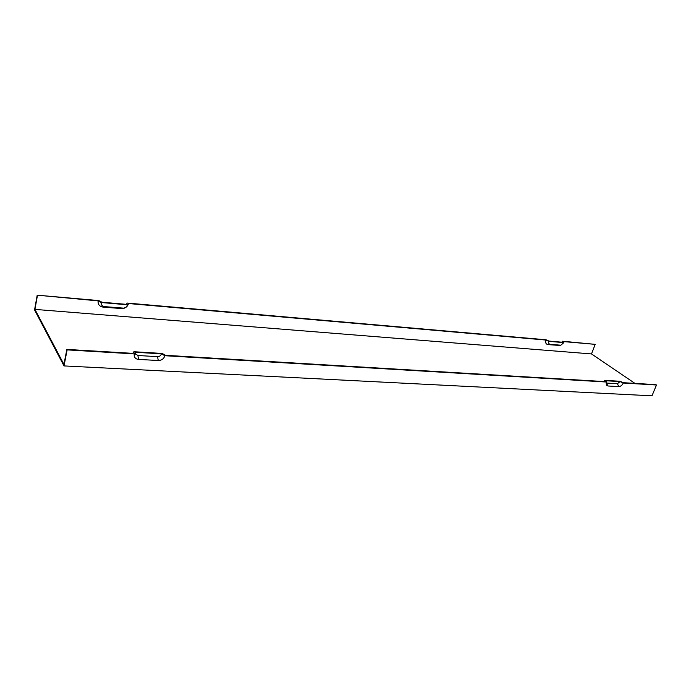 <?xml version="1.0" encoding="UTF-8"?>
<svg xmlns="http://www.w3.org/2000/svg" width="691" height="691" viewBox="0 0 691 691"><rect width="100%" height="100%" fill="white"/><g stroke="black" fill="none" stroke-linecap="round" stroke-linejoin="round"><path stroke-width="1.04" d="M634.969 383.393L591.496 353.93L595.167 344.351L563.329 341.57L563.847 342.632L548.861 341.337L545.959 340.05C545.225 342.65 545.881 344.17 547.911 344.602L559.287 345.414M591.496 353.93L34.93 309.395L63.943 364.407L66.846 349.404L132.75 353.351L133.899 351.728L162.117 353.447L165.59 355.312L605.402 381.631L604.711 380.344L620.095 381.277L623.273 382.693L655.923 384.645L656.45 384.999L652.002 395.822L64.004 365.919L67.113 349.888L134.132 353.887L134.261 356.392C134.987 358.206 136.429 359.208 138.589 359.406L137.889 355.502L135.35 353.732L134.261 356.392M545.959 340.05L128.517 303.539L127.464 304.8L101.214 302.52L98.113 300.879C97.794 304.385 99.461 306.467 103.114 307.124L122.601 308.644C125.727 308.1 127.697 306.398 128.517 303.539M98.113 300.879L37.202 295.178L34.55 309.931L64.004 365.919M34.93 309.395L37.418 295.575M606.715 383.064L617.426 383.695L620.052 381.605L623.23 383.021C622.15 385.284 620.665 386.476 618.773 386.597L608.045 385.993L606.232 382.944M608.045 385.993L606.586 385.224L606.499 382.028L164.89 355.718L161.418 353.844C160.813 355.649 159.517 356.591 157.539 356.66L137.889 355.502M620.052 381.605L605.808 380.741L606.499 382.028M37.202 295.178L98.848 300.585L101.948 302.217L126.228 304.334L127.282 303.073L546.071 339.782L548.974 341.069L562.837 342.278L562.327 341.207L595.167 344.351M561.843 342.192L562.327 341.207M161.418 353.844L135.272 352.263L135.35 353.732M164.89 355.718C163.853 358.793 161.651 360.4 158.282 360.521L138.589 359.406M135.272 352.263L134.132 353.887M604.444 381.57L604.711 380.344M103.114 307.124L104.488 306.614C102.095 306.182 101.007 304.817 101.214 302.52M623.23 383.021L656.45 384.999M66.846 349.404L67.113 349.888M548.861 341.337C548.386 343.038 548.809 344.032 550.14 344.317L560.816 345.206L563.847 342.632M104.488 306.614L123.585 308.143C125.632 307.789 126.928 306.674 127.464 304.8M618.773 386.597L617.426 383.695M158.282 360.521L157.539 356.66M547.911 344.602L550.14 344.317M121.331 308.661L122.748 308.151M558.328 345.483L560.565 345.198M606.154 383.686L606.586 385.224M123.585 308.143L122.601 308.644M560.816 345.206L558.717 345.491"/></g></svg>

